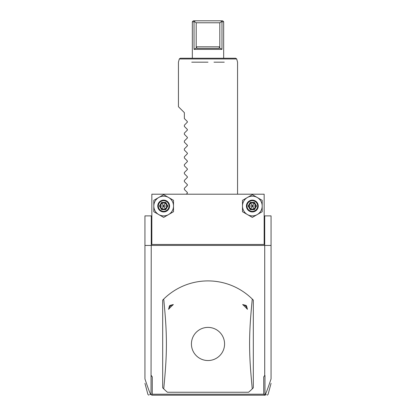 <?xml version="1.0" encoding="UTF-8"?>
<svg xmlns="http://www.w3.org/2000/svg" width="416" height="416" viewBox="0 0 416 416"><rect width="100%" height="100%" fill="white"/><g stroke="black" fill="none" stroke-linecap="round" stroke-linejoin="round"><path stroke-width="0.62" d="M144.945 378.726L144.945 215.883L151.84 215.883M264.16 215.883L271.055 215.883L271.055 378.726M144.945 245.44L271.055 245.44M151.278 215.883L151.024 394.55L151.455 394.836L152.266 394.217L263.734 394.217L263.734 376.854L264.722 375.497L264.722 215.883M151.84 244.457L151.84 194.204L264.16 194.204L264.16 244.457L151.84 244.457M247.411 214.562A9.854 9.854 0 0 0 262.189 206.029A9.854 9.854 0 0 0 247.411 197.496A9.854 9.854 0 0 0 247.411 214.562L252.335 217.407L262.189 211.718L262.189 200.34L252.335 194.652L242.486 200.34L242.486 211.718L252.335 217.407M158.735 214.562A9.854 9.854 0 0 0 173.514 206.029A9.854 9.854 0 0 0 158.735 197.496A9.854 9.854 0 0 0 158.735 214.562L163.665 217.407L173.514 211.718L173.514 200.34L163.665 194.652L153.811 200.34L153.811 211.718L163.665 217.407M252.335 211.942A5.912 5.912 0 0 0 258.248 206.029A5.912 5.912 0 0 0 252.335 200.117A5.912 5.912 0 0 0 246.423 206.029A5.912 5.912 0 0 0 252.335 211.942M252.335 211.349A5.32 5.32 0 0 1 247.016 206.029A5.32 5.32 0 0 1 252.335 200.71A5.32 5.32 0 0 1 257.655 206.029A5.32 5.32 0 0 1 252.335 211.349M254.431 202.4L250.24 202.4L248.144 206.029L250.24 209.659L250.588 209.056L254.082 209.056L255.83 206.029L254.082 203.003L250.588 203.003L248.846 206.029L250.588 209.056L252.335 206.029L256.526 206.029L254.431 202.4L252.335 206.029L254.082 209.056L254.431 209.659L256.526 206.029M248.144 206.029L252.335 206.029L250.24 202.4M163.665 211.942A5.912 5.912 0 0 0 169.577 206.029A5.912 5.912 0 0 0 163.665 200.117A5.912 5.912 0 0 0 157.752 206.029A5.912 5.912 0 0 0 163.665 211.942M163.665 211.349A5.32 5.32 0 0 1 158.345 206.029A5.32 5.32 0 0 1 163.665 200.71A5.32 5.32 0 0 1 168.984 206.029A5.32 5.32 0 0 1 163.665 211.349M165.76 202.4L161.569 202.4L159.474 206.029L161.569 209.659L161.918 209.056L165.412 209.056L167.154 206.029L165.412 203.003L161.918 203.003L160.17 206.029L161.918 209.056L163.665 206.029L167.856 206.029L165.76 202.4L163.665 206.029L165.412 209.056L165.76 209.659L167.856 206.029M159.474 206.029L163.665 206.029L161.569 202.4M144.945 378.908C148.112 388.414 150.056 393.598 150.774 394.467L151.024 394.55M151.278 375.497L152.266 376.854L152.266 394.217M167.435 392.246L248.565 392.246A63.055 63.055 0 0 0 252.268 388.872L253.323 387.806L253.323 300.123L252.268 299.057A63.055 63.055 0 0 0 163.732 299.057L162.677 300.123L162.677 387.806L163.732 388.872A63.055 63.055 0 0 0 167.435 392.246L208 392.246M263.734 376.854L264.722 375.497M263.734 394.217L264.545 394.836L264.976 394.55L264.976 375.497M264.976 394.55L265.226 394.467C265.944 393.598 267.888 388.414 271.055 378.908M266.344 394.467L265.226 394.467M264.545 394.836L264.124 395.2L151.876 395.2L151.455 394.836M265.351 395.2L264.124 395.2M151.876 395.2L158.74 395.2M150.774 394.467L149.656 394.467M152.266 376.854L151.024 375.497M252.268 388.872C250.13 366.444 249.652 357.089 249.584 343.236C249.688 330.106 250.245 320.206 252.268 299.057M208 360.537A16.572 16.572 0 0 0 224.572 343.964A16.572 16.572 0 0 0 208 327.392A16.572 16.572 0 0 0 191.428 343.964A16.572 16.572 0 0 0 208 360.537M246.542 305.885L247.426 309.312A52.494 52.494 0 0 0 242.653 304.538L246.08 305.422L246.542 305.885A6.895 6.895 0 0 0 246.08 305.422M163.732 299.057C165.87 321.49 166.348 330.84 166.416 344.692C166.312 357.828 165.755 367.728 163.732 388.872M169.92 305.422L173.347 304.538A52.494 52.494 0 0 0 168.574 309.312L169.458 305.885L169.92 305.422A6.895 6.895 0 0 0 169.458 305.885M173.347 304.538A6.11 6.11 0 0 0 168.574 309.312M247.426 309.312A6.11 6.11 0 0 0 242.653 304.538M208 62.182L191.75 62.182M224.25 62.182L213.99 62.182M236.699 58.968L179.301 58.968L180.253 58.24L235.747 58.24L236.699 58.968L237.557 62.182L237.557 194.204M186.326 194.204L187.288 193.242L187.288 192.41L184.356 189.472L184.356 188.297L187.288 185.364L187.288 184.527L184.356 181.594L184.356 180.414L187.288 177.481L187.288 176.644L184.356 173.711L184.356 172.531L187.288 169.598L187.288 168.761L184.356 165.828L184.356 164.653L187.288 161.715L187.288 160.883L184.356 157.945L184.356 156.77L187.288 153.837L187.288 153L184.356 150.062L184.356 148.886L187.288 145.954L187.288 145.116L184.356 142.184L184.356 141.003L187.288 138.07L187.288 137.233L184.356 134.3L184.356 133.125L187.288 130.187L187.288 129.35L184.356 126.417L184.356 125.242L187.439 122.044M187.288 122.304L187.288 121.472L187.288 122.304L187.288 121.472L184.356 118.534L184.356 112.627L178.443 106.714L178.443 62.182L179.301 58.968M187.288 130.187L187.288 129.35L187.439 129.927M187.288 138.07L187.288 137.233L187.439 137.81M187.288 145.954L187.288 145.116L187.439 145.694M187.288 153.837L187.288 153L187.439 153.572M187.288 161.715L187.288 160.883L187.439 161.455M187.288 169.598L187.288 168.761L187.439 169.338M187.288 177.481L187.288 176.644L187.439 177.221M187.288 185.364L187.288 184.527L187.439 185.104M187.288 193.242L187.288 192.41L187.439 192.982M196.196 46.81L196.196 22.771L219.804 22.771L219.804 46.81L196.196 46.81L196.732 47.57L194.033 49.374L221.967 49.374L219.268 47.57L219.227 48.386L196.773 48.386L196.706 47.606M223.668 58.24L223.668 21.783L221.967 21.783L221.967 49.374M194.033 49.374L194.033 21.783L192.332 21.783L192.332 58.24M221.967 21.783L221.042 20.8L194.958 20.8L222.68 20.8L223.668 21.783M192.332 21.783L193.32 20.8L194.958 20.8L194.033 21.783M221.686 21.58L219.804 22.771M196.196 22.771L194.314 21.58M219.804 46.81L219.268 47.57M250.24 209.659L254.431 209.659M161.569 209.659L165.76 209.659M271.055 383.328L268.07 394.472L267.119 395.2M144.945 383.328L147.93 394.472L148.881 395.2"/></g></svg>
